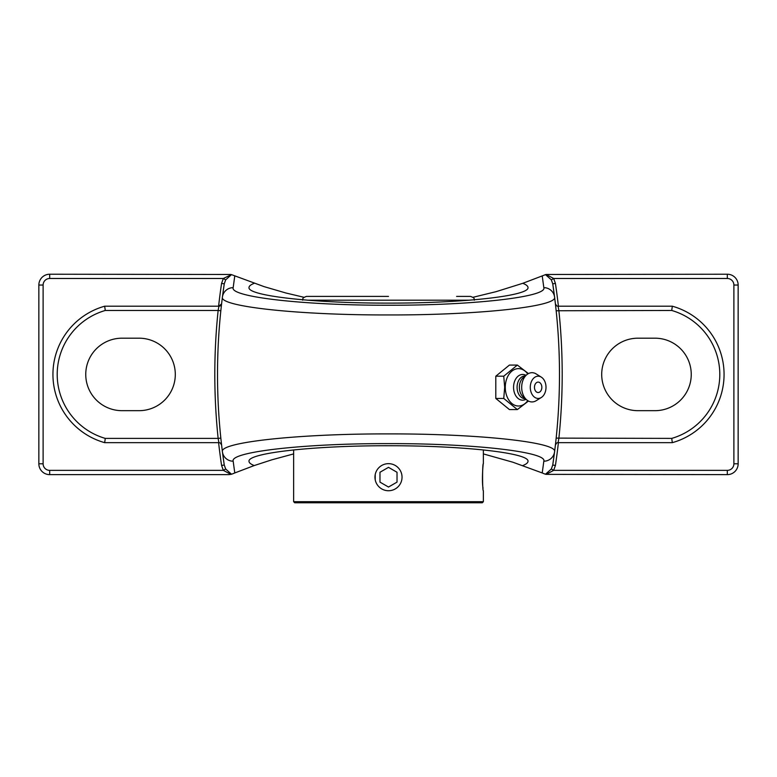 <?xml version="1.0" encoding="UTF-8"?>
<svg xmlns="http://www.w3.org/2000/svg" width="777" height="777" viewBox="0 0 777 777"><rect width="100%" height="100%" fill="white"/><g stroke="black" fill="none" stroke-linecap="round" stroke-linejoin="round"><path stroke-width="1.17" d="M231.497 274.631L223.329 278.487L225.66 279.866L231.497 274.631L264.063 286.626L285.858 292.987L304.011 297.3M218.599 442.657A614.656 614.656 0 0 0 221.581 465.433L223.329 470.367L49.679 470.367A6.566 6.566 0 0 1 43.114 463.801L43.114 285.052A6.566 6.566 0 0 1 49.679 278.487L223.329 278.487L221.581 283.42L224.262 283.819L225.66 279.866M221.445 305.147L221.6 303.807A2.71 2.71 0 0 1 218.91 306.206L221.6 303.807A611.946 611.946 0 0 1 224.262 283.819L222.426 297.047C218.813 306.546 298.795 315.209 388.723 314.947C478.671 315.18 558.265 306.488 554.574 297.047A10.829 10.761 172.7 0 0 543.832 287.655C547.348 296.931 472.902 305.468 388.704 305.235C304.535 305.487 229.72 296.979 233.168 287.655L234.78 275.913M105.274 310.47L218.143 310.47A614.656 614.656 0 0 0 218.143 438.393L105.274 438.393A66.589 66.589 0 0 1 105.274 310.47L104.672 306.206L218.91 306.206L218.143 310.47L220.833 310.751M218.143 438.393L220.833 438.111L221.6 445.046A2.71 2.71 0 0 0 218.91 442.657L218.143 438.393M220.415 443.113L221.6 445.046M49.679 278.487L49.679 274.223A10.829 10.829 0 0 0 38.85 285.052L38.85 463.801A10.829 10.829 0 0 0 49.679 474.63L228.555 474.63L230.924 474.368L223.329 470.367L225.66 468.997L224.262 465.034A611.946 611.946 0 0 1 222.426 451.806L224.262 465.034L221.581 465.433M230.924 474.368L231.497 474.223L225.66 468.997M232.711 473.805L234.78 472.95L233.168 461.198A10.829 10.761 172.7 0 1 222.426 451.806A611.946 611.946 0 0 1 222.426 297.047A10.829 10.761 7.3 0 1 233.168 287.655A10.829 10.761 7.3 0 0 222.426 297.047A611.946 611.946 0 0 0 222.426 451.806C218.813 442.317 298.795 433.653 388.723 433.906C478.671 433.673 558.265 442.366 554.574 451.806A611.946 611.946 0 0 1 552.738 465.034L555.419 465.433A614.656 614.656 0 0 0 558.401 442.657M231.507 474.213L232.721 473.795M105.274 438.393L104.672 442.657L218.91 442.657M139.054 338.189A36.247 36.247 0 0 1 175.301 374.427A36.247 36.247 0 0 1 139.054 410.674L121.999 410.674A36.247 36.247 0 0 1 85.752 374.427A36.247 36.247 0 0 1 121.999 338.189L139.054 338.189M556.585 443.113L555.4 445.046A2.71 2.71 0 0 1 558.09 442.657L558.857 438.393A614.656 614.656 0 0 0 558.857 310.47L558.09 306.206A2.71 2.71 0 0 1 555.4 303.807L556.585 305.75M552.738 283.819A611.946 611.946 0 0 1 554.574 297.047L552.738 283.819L555.419 283.42L553.671 278.487L551.34 279.866L552.738 283.819M555.458 444.522L555.4 445.046A611.946 611.946 0 0 1 554.574 451.806L552.738 465.034L551.34 468.997L553.671 470.367L555.419 465.433M555.4 303.807L556.167 310.751L671.726 310.47A66.589 66.589 0 0 1 671.726 438.393L556.167 438.111M555.555 443.716L555.468 444.493M551.34 468.997L545.503 474.223L546.076 474.368L553.671 470.367L727.321 470.367L727.321 474.63L546.076 474.368M727.321 474.63A10.829 10.829 0 0 0 738.15 463.801L738.15 285.052A10.829 10.829 0 0 0 727.321 274.223L727.321 278.487L553.671 278.487L546.076 274.485L545.503 274.631L551.34 279.866M671.726 310.47L672.328 306.206L558.09 306.206M655.001 338.189A36.247 36.247 0 0 1 691.248 374.427A36.247 36.247 0 0 1 655.001 410.674L637.946 410.674A36.247 36.247 0 0 1 601.699 374.427A36.247 36.247 0 0 1 637.946 338.189L655.001 338.189M555.4 445.046A2.71 2.71 0 0 1 558.09 442.657L672.328 442.657A70.853 70.853 0 0 0 672.328 306.206M671.726 438.393L672.328 442.657M544.279 473.795L545.493 474.213M233.168 461.198C229.72 451.874 304.535 443.366 388.704 443.618C472.902 443.385 547.348 451.932 543.832 461.198L542.22 472.95L544.288 473.805M545.493 274.64L542.22 275.913L543.832 287.655M49.679 274.223L230.924 274.485M472.989 297.3L496.076 291.666L522.785 283.304C526.243 284.683 527.981 286.091 527.991 287.519C529.555 295.852 463.063 303.283 388.5 303.108C313.937 303.283 247.445 295.852 249.009 287.519C249.019 286.091 250.757 284.683 254.215 283.304M522.785 283.304L542.22 275.913M542.22 472.95L512.937 462.237L483.372 453.914M293.628 453.914L271.853 459.809L254.215 465.559C250.757 464.18 249.019 462.771 249.009 461.334C247.445 453.001 313.937 445.571 388.5 445.745C463.063 445.571 529.555 453.001 527.991 461.334C527.981 462.771 526.243 464.18 522.785 465.559M254.215 465.559L234.78 472.95M104.672 306.206A70.853 70.853 0 0 0 104.672 442.657M546.076 274.485L727.321 274.223M554.574 451.806A611.946 611.946 0 0 0 554.574 297.047A611.946 611.946 0 0 1 554.574 451.806A10.829 10.761 7.3 0 1 543.832 461.198M528.457 373.591L517.365 365.073L503.749 376.194L504.681 387.315L503.749 398.446L517.365 409.566L528.457 401.049M517.365 409.566L509.43 409.566L495.804 398.446L495.804 376.194L509.43 365.073L517.365 365.073M495.804 376.194L503.749 376.194M495.804 398.446L503.749 398.446M527.758 400.641A18.687 13.209 -90 0 1 513.383 404.555A18.687 13.209 -90 0 1 505.273 387.315A18.687 13.209 -90 0 1 513.383 370.085A18.687 13.209 -90 0 1 527.758 373.999M538.15 392.531A5.206 3.681 -90 0 1 534.518 388.218A5.206 3.681 -90 0 1 536.888 382.42A5.206 3.681 -90 0 1 541.346 384.722A6.896 6.896 0 0 1 541.346 389.908A5.206 3.681 -90 0 1 538.15 392.531M526 399.291A12.869 9.101 -90 0 1 513.558 387.315A12.869 9.101 -90 0 1 526 375.349M525.271 398.688L525.126 398.688A11.373 8.042 -90 0 1 517.084 387.315A11.373 8.042 -90 0 1 525.126 375.942L525.271 375.942M541.326 397.494L536.198 400.689A14.617 10.334 -90 0 1 526.845 399.98L523.407 397.164A11.373 8.042 -90 0 1 519.386 387.315A11.373 8.042 -90 0 1 523.407 377.467L526.845 374.65A14.617 10.334 -90 0 1 536.198 373.941L541.326 377.146A11.121 7.867 -90 0 1 546.008 387.315A11.121 7.867 -90 0 1 541.326 397.494A11.121 7.867 -90 0 1 530.283 387.315A11.121 7.867 -90 0 1 541.326 377.146M526.845 399.98A14.617 10.334 -90 0 1 521.678 387.315A14.617 10.334 -90 0 1 526.845 374.65M474.329 300.184C473.397 298.941 476.078 298.485 470.541 296.396L456.594 296.396M388.5 296.396L306.459 296.396C300.922 298.485 303.603 298.941 302.671 300.184M293.628 501.689L294.706 502.777L482.294 502.777L483.372 501.689L293.628 501.689L293.628 449.912M375.213 479.807L375.213 474.582M483.372 501.689L483.372 490.734C482.323 491.569 482.323 462.82 483.372 463.655C483.051 462.917 481.653 481.351 483.041 488.121M388.5 463.655A13.539 13.539 0 0 1 402.039 477.195A13.539 13.539 0 0 1 388.5 490.734A13.539 13.539 0 0 1 374.961 477.195A13.539 13.539 0 0 1 388.5 463.655M379.972 472.27L388.5 467.346L397.028 472.27L397.028 482.119L388.5 487.043L379.972 482.119L379.972 472.27M397.028 472.27L388.5 467.346M221.581 283.42A614.656 614.656 0 0 0 218.599 306.206M218.91 306.206A2.71 2.71 0 0 0 221.6 303.807M49.679 474.63L49.679 470.367M558.401 306.206A614.656 614.656 0 0 0 555.419 283.42M43.114 463.801L38.85 463.801M43.114 285.052L38.85 285.052M738.15 463.801L733.886 463.801A6.566 6.566 0 0 1 727.321 470.367M738.15 285.052L733.886 285.052L733.886 463.801M727.321 278.487A6.566 6.566 0 0 1 733.886 285.052M307.187 300.184L469.813 300.184M483.372 463.655L483.372 449.912"/></g></svg>
